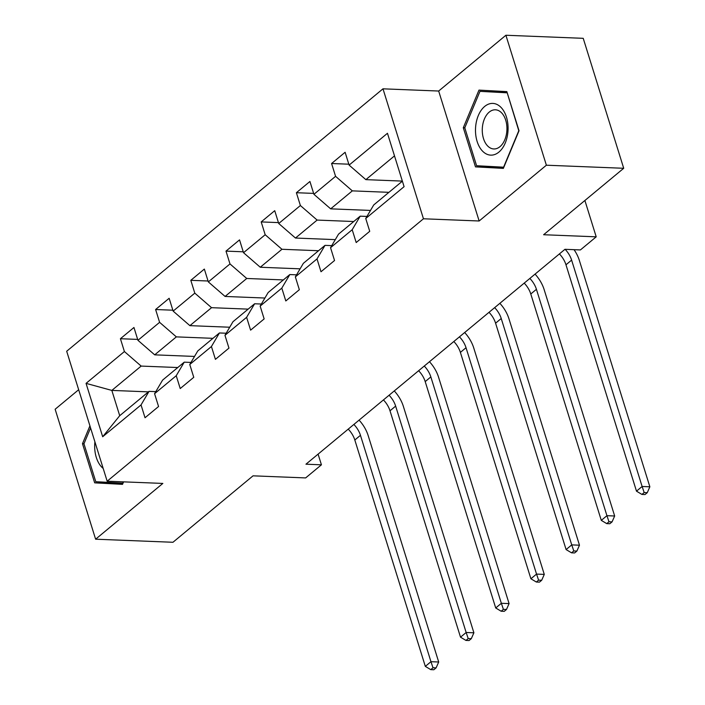 <?xml version="1.0" encoding="UTF-8"?>
<svg xmlns="http://www.w3.org/2000/svg" width="705" height="705" viewBox="0 0 705 705"><rect width="100%" height="100%" fill="white"/><g stroke="black" fill="none" stroke-linecap="round" stroke-linejoin="round"><path stroke-width="1.06" d="M78.669 389.724L55.14 409.244L95.616 539.202L172.954 542.277L253.042 475.831L305.635 477.92L321.427 464.815L318.096 454.126M382.982 88.821L66.684 351.249L107.169 481.207L423.458 218.779L382.982 88.821L438.669 91.033L479.144 220.991L546.375 165.208L505.899 35.25L438.669 91.033M505.899 35.25L583.229 38.326L623.713 168.284L543.617 234.73L596.21 236.827L584.894 200.493M546.375 165.208L623.713 168.284M148.438 391.865L111.831 390.411L119.709 415.703L149.037 391.372L141.035 404.926L145.027 417.748L158.563 406.512L154.571 393.698L176.232 375.73L180.224 388.543L193.76 377.316L189.768 364.494L211.429 346.525L215.422 359.347L228.958 348.111L224.965 335.298L246.618 317.32L250.61 330.143L264.146 318.916L260.154 306.093L281.815 288.125L285.807 300.947L299.343 289.711L295.351 276.889L317.012 258.92L321.004 271.742L334.54 260.515L330.548 247.693L352.2 229.724L356.192 242.546L369.728 231.311L365.736 218.488L404.088 186.666L387.459 133.28L349.107 165.102L345.115 152.28L331.579 163.516L348.825 164.194M141.035 404.926L102.683 436.748L86.054 383.361L124.406 351.539L120.414 338.717L137.66 339.405M331.579 163.516L335.571 176.329L313.919 194.307L309.927 181.485L296.391 192.712L300.383 205.534L278.722 223.503L274.73 210.68L261.194 221.916L265.186 234.739L243.525 252.707L239.533 239.885L225.997 251.112L229.989 263.934L208.336 281.903L204.344 269.081L190.808 280.317L194.8 293.139L173.139 311.108L169.147 298.286L155.611 309.513L159.603 322.335L137.942 340.303L133.95 327.49L120.414 338.717M596.21 236.827L580.418 249.931L564.952 249.314L305.961 464.198L321.427 464.815M154.571 393.698L162.573 380.136L184.234 362.167L190.984 362.432M194.527 356.43L154.695 354.844L176.356 336.875L212.954 338.329M184.234 362.167L176.232 375.73M137.942 340.303L154.695 354.844M159.603 322.335L176.356 336.875M189.768 364.494L197.77 350.94L219.422 332.963L226.173 333.236M229.715 327.226L189.892 325.648L211.544 307.68L248.151 309.134M219.422 332.963L211.429 346.525M173.139 311.108L189.892 325.648M194.8 293.139L211.544 307.68M224.965 335.298L232.958 321.736L254.62 303.767L261.37 304.031M264.913 298.03L225.08 296.444L246.741 278.475L283.348 279.929M254.62 303.767L246.618 317.32M208.336 281.903L225.08 296.444M229.989 263.934L246.741 278.475M260.154 306.093L268.156 292.531L289.817 274.562L296.567 274.835M300.11 268.825L260.277 267.248L281.938 249.279L318.537 250.733M289.817 274.562L281.815 288.125M243.525 252.707L260.277 267.248M265.186 234.739L281.938 249.279M295.351 276.889L303.353 263.335L325.005 245.366L331.755 245.631M335.298 239.63L295.474 238.043L317.127 220.075L353.734 221.529M325.005 245.366L317.012 258.92M278.722 223.503L295.474 238.043M300.383 205.534L317.127 220.075M330.548 247.693L338.541 234.131L360.202 216.162L366.952 216.435M370.495 210.425L330.663 208.847L352.324 190.87L388.931 192.333M360.202 216.162L352.2 229.724M313.919 194.307L330.663 208.847M335.571 176.329L352.324 190.87M365.736 218.488L373.738 204.935L402.379 181.167M402.352 181.097L365.86 179.643L394.5 155.875M349.107 165.102L365.86 179.643M479.144 220.991L423.458 218.779M95.616 539.202L162.846 483.427L107.169 481.207M149.037 391.372L155.787 391.636M177.766 367.534L141.159 366.08L111.831 390.411L86.054 383.361M119.709 415.703L102.683 436.748M124.406 351.539L141.159 366.08M296.391 192.712L313.637 193.399M261.194 221.916L278.44 222.604M225.997 251.112L243.243 251.8M190.808 280.317L208.054 281.004M155.611 309.513L172.857 310.2M478.977 90.108L463.3 127.737L475.487 166.874L503.352 168.38L519.03 130.751L506.842 91.615L478.977 90.108M89.923 425.846L82.485 443.701L94.673 482.846L122.538 484.353L123.578 481.859M491.896 90.804L491.473 91.8M488.16 166.354L488.486 167.393L503.432 168.204M488.486 167.393L475.487 166.874M464.789 127.799L463.3 127.737M107.345 482.326L107.662 483.357L122.617 484.168M107.662 483.357L94.673 482.846M83.974 443.762L82.485 443.701M565.119 249.323A19.907 13.474 -129.7 0 1 571.614 260.11L642.123 486.485L649.86 486.794L579.351 260.418A29.866 20.216 50.3 0 0 574.046 249.676M559.4 253.915A19.907 13.474 -129.7 0 1 565.974 264.789L636.483 491.165L642.123 486.485L644.176 492.548L641.92 494.425L645.013 494.549L647.269 492.672L644.176 492.548M647.269 492.672L649.86 486.794M636.483 491.165L641.92 494.425M475.531 128.389A25.882 16.277 -87.7 0 0 490.61 155.126A25.882 16.277 -87.7 0 0 508.041 130.143A25.882 16.277 -87.7 0 0 492.962 103.415A25.882 16.277 -87.7 0 0 475.531 128.389M482.299 128.715A19.599 12.32 -87.7 0 0 493.826 148.958A19.599 12.32 -87.7 0 0 506.913 130.046A19.599 12.32 -87.7 0 0 495.386 109.804A19.599 12.32 -87.7 0 0 482.299 128.715M507.212 92.813L518.783 130.725L503.599 167.191L476.598 165.728L464.789 127.808L479.973 91.35L507.159 92.637M479.973 91.35L506.974 92.804M123.322 481.85L122.776 483.154L95.774 481.7L83.966 443.78L90.566 427.926M94.902 441.841A25.882 16.277 -87.7 0 0 103.177 468.42M529.843 278.44A19.907 13.474 -129.7 0 1 536.426 289.314L606.934 515.69L614.663 515.998L544.154 289.623A29.866 20.216 50.3 0 0 535.051 274.122M524.203 283.119A19.907 13.474 -129.7 0 1 530.786 293.994L601.295 520.369L606.934 515.69L608.979 521.753L606.723 523.621L609.816 523.745L612.072 521.876L608.979 521.753M612.072 521.876L614.663 515.998M601.295 520.369L606.723 523.621M494.654 307.644A19.907 13.474 -129.7 0 1 501.229 318.51L571.737 544.886L579.475 545.194L508.966 318.819A29.866 20.216 50.3 0 0 499.854 303.317M489.014 312.324A19.907 13.474 -129.7 0 1 495.589 323.19L566.097 549.574L571.737 544.886L573.791 550.949L571.535 552.826L574.628 552.949L576.884 551.072L573.791 550.949M576.884 551.072L579.475 545.194M566.097 549.574L571.535 552.826M459.457 336.84A19.907 13.474 -129.7 0 1 466.031 347.715L536.54 574.09L544.278 574.399L473.769 348.023A29.866 20.216 50.3 0 0 464.665 332.522M453.817 341.52A19.907 13.474 -129.7 0 1 460.391 352.394L530.9 578.77L536.54 574.09L538.594 580.153L536.338 582.022L539.431 582.145L541.687 580.277L538.594 580.153M541.687 580.277L544.278 574.399M530.9 578.77L536.338 582.022M424.26 366.045A19.907 13.474 -129.7 0 1 430.843 376.919L501.352 603.295L509.08 603.595L438.572 377.219A29.866 20.216 50.3 0 0 429.468 361.718M418.62 370.724A19.907 13.474 -129.7 0 1 425.203 381.599L495.712 607.974L501.352 603.295L503.396 609.358L501.14 611.226L504.234 611.35L506.49 609.472L503.396 609.358M506.49 609.472L509.08 603.595M495.712 607.974L501.14 611.226M389.072 395.241A19.907 13.474 -129.7 0 1 395.646 406.115L466.155 632.491L473.892 632.799L403.383 406.424A29.866 20.216 50.3 0 0 394.271 390.923M383.432 399.92A19.907 13.474 -129.7 0 1 390.006 410.795L460.515 637.17L466.155 632.491L468.208 638.554L465.952 640.422L469.045 640.545L471.301 638.677L468.208 638.554M471.301 638.677L473.892 632.799M460.515 637.17L465.952 640.422M353.875 424.445A19.907 13.474 -129.7 0 1 360.458 435.32L430.958 661.695L438.695 662.004L368.186 435.628A29.866 20.216 50.3 0 0 359.083 420.127M348.235 429.125A19.907 13.474 -129.7 0 1 354.818 439.999L425.318 666.375L430.958 661.695L433.011 667.758L430.755 669.627L433.848 669.75L436.104 667.882L433.011 667.758M436.104 667.882L438.695 662.004M425.318 666.375L430.755 669.627M571.614 260.11L565.974 264.789M536.426 289.314L530.786 293.994M501.229 318.51L495.589 323.19M466.031 347.715L460.391 352.394M430.843 376.919L425.203 381.599M395.646 406.115L390.006 410.795M360.458 435.32L354.818 439.999"/></g></svg>
